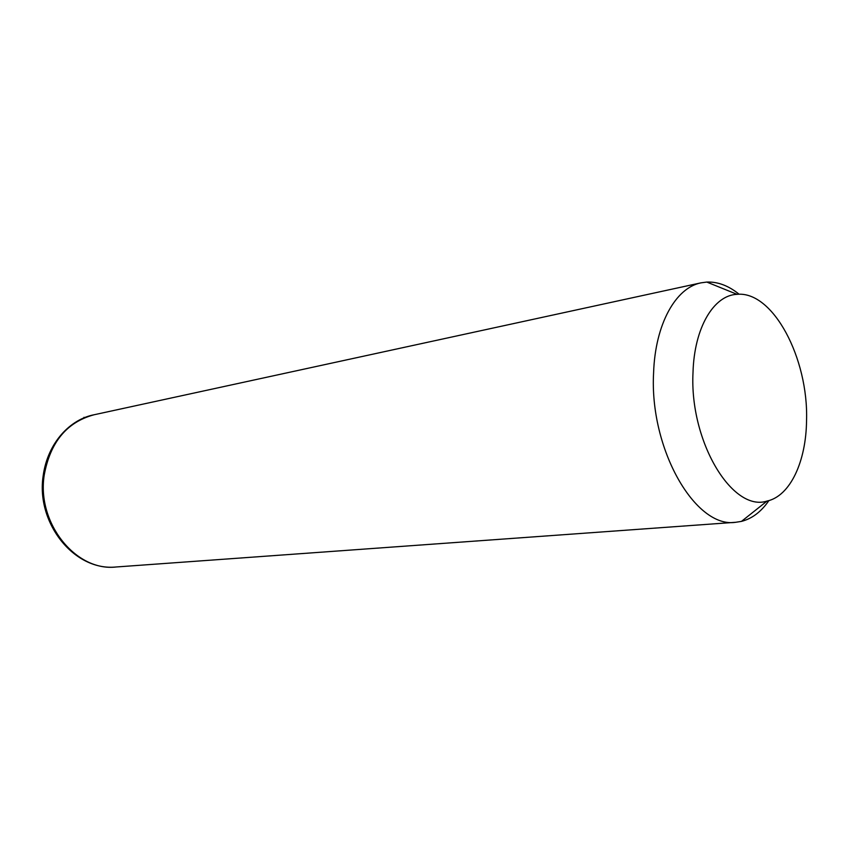 <?xml version="1.0" encoding="UTF-8"?>
<svg xmlns="http://www.w3.org/2000/svg" width="849" height="849" viewBox="0 0 849 849"><rect width="100%" height="100%" fill="white"/><g stroke="black" fill="none" stroke-linecap="round" stroke-linejoin="round"><path stroke-width="1.27" d="M768.907 500.581C761.245 511.724 752.108 518.654 741.474 521.382L735.712 522.284C695.501 528.768 649.209 448.983 653.603 372.594C655.248 324.106 675.698 287.737 701.009 282.844L706.782 282.059C717.808 281.635 728.591 285.699 739.139 294.263M693.007 372.541C694.217 327.693 713.722 295.155 737.059 294.327C773.11 290.783 808.535 358.501 806.55 420.393C806.168 461.516 790.239 496.071 767.029 501.08C732.432 512.382 689.42 441.607 693.007 372.541M84.168 417.878L83.987 417.305M735.712 522.284L116.111 566.983C76.123 571.823 36.571 523.292 44.212 475.143C50.208 442.244 66.816 422.123 94.048 414.768L701.009 282.844M737.059 294.327L706.782 282.059M767.029 501.08L741.474 521.382M116.111 566.983C74.171 571.356 35.891 523.037 43.15 475.928M43.214 475.461C47.873 442.159 70.637 419.194 94.048 414.768"/></g></svg>
